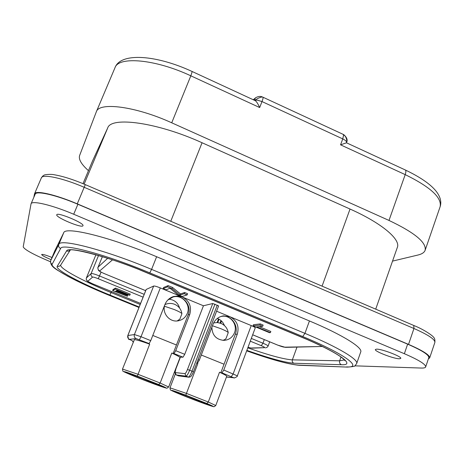 <?xml version="1.0" encoding="UTF-8"?>
<svg xmlns="http://www.w3.org/2000/svg" width="464" height="464" viewBox="0 0 464 464"><rect width="100%" height="100%" fill="white"/><g stroke="black" fill="none" stroke-linecap="round" stroke-linejoin="round"><path stroke-width="0.7" d="M343.662 134.624L345.39 136.439C346.596 138.62 347.02 140.58 346.66 142.309L346.591 142.5M254.481 100.305L258.361 98.182C260.553 97.254 261.945 96.866 262.525 97.022C260.536 96.036 258.262 96.274 255.693 97.724L254.231 99.714L254.301 100.218M212.466 325.763L221.026 328.75C225.516 330.641 227.923 331.94 228.236 332.659C227.453 328.326 225.063 325.252 221.067 323.431M164.442 306.24L174.145 309.494C178.965 311.518 181.557 312.927 181.929 313.71L179.817 319.18L177.138 320.955M180.392 357.187L176.024 368.515C175.137 370.933 174.887 372.296 175.282 372.592L184.956 373.63C185.594 373.433 186.441 372.047 187.485 369.472L212.785 303.508L203.441 305.77L184.736 354.316L183.019 357.193L174.023 353.58L175.717 350.685L189.706 314.575C191.905 306.692 189.422 300.834 182.259 297.001L178.019 296.02L173.704 296.479C169.592 297.743 166.686 300.388 164.987 304.413L150.748 340.634L149.112 343.569L148.329 343.627L149.675 344.166C141.155 341.121 136.056 339.619 134.374 339.648L122.502 369.066C122.728 370.91 123.006 371.693 123.343 371.415C125.547 372.789 139.681 378.549 152.569 383.403L166.321 388.136L167.046 388.188L168.658 387.005L160.15 383.026L137.86 374.233L122.502 369.066M149.675 344.166L137.344 376.113C117.073 368.503 121.324 371.229 141.462 379.134C161.292 386.964 175.16 391.39 158.717 384.534L160.15 383.026L171.779 353.046L173.113 353.58L188.1 314.917C192.328 305.237 182.277 293.77 172.312 296.954M196.771 363.08L197.855 363.515L196.753 363.121M197.855 363.515L186.441 393.397L169.986 387.834C170.224 389.661 170.508 390.433 170.833 390.154C172.968 391.488 186.934 397.155 199.74 401.957L213.446 406.655L214.153 406.713L215.754 405.53L208.29 402.015L186.441 393.397L185.849 395.224C165.37 387.527 167.829 389.54 187.63 397.312C207.048 404.979 222.314 409.961 206.799 403.477L208.29 402.015L219.518 372.221L220.829 372.743L235.306 334.312C238.96 325.571 231.153 314.917 221.972 316.152M224.414 325.542C223.085 322.062 220.713 319.696 217.285 318.455M211.88 327.288C212.193 335.211 216.172 339.573 223.81 340.379C228.88 340.06 232.435 337.519 234.488 332.758C237.875 324.696 230.492 314.905 222.053 316.297L220.678 316.558M222.836 340.35C224.68 339.776 225.782 339.08 226.13 338.268L228.236 332.659M356.706 363.416L360.696 352.019C363.184 347.803 342.391 334.735 309.442 320.955L156.629 256.731C110.339 237.081 64.873 226.009 63.696 232.812L54.833 250.734L50.634 260.727C50.1 267.334 56.718 269.422 67.268 275.976C78.723 282.124 92.73 288.591 109.295 295.377L109.278 295.359M201.289 355.03L224.042 364.217M152.784 335.449L176.442 345.001M253.019 325.867L269.503 332.688L270.408 332.618L256.638 326.911L262.711 326.262L259.886 325.084L253.019 325.867L253.448 324.725L260.321 323.913L259.886 325.084M169.969 288.254L177.892 294.744L182.155 296.508L187.143 294.901L184.225 293.689L180.026 295.092L172.034 288.625L167.626 286.798L163.154 288.637L166.013 289.82L169.969 288.254M226.484 376.93L233.34 377.632L221.983 372.841L223.793 370.034L237.301 334.138C239.412 326.314 236.953 320.508 229.929 316.738L223.491 315.868C218.55 316.674 215.076 319.447 213.069 324.179L199.317 360.186L197.565 363.034L196.8 362.999M215.754 405.53L226.722 376.292C226.815 375.817 224.414 374.46 219.518 372.221M221.983 372.841L220.829 372.743M168.658 387.005L179.991 357.634C180.067 357.1 177.329 355.575 171.779 353.046M174.023 353.58L173.113 353.58M115.374 291.351L116.244 290.858L126.736 295.162L127.095 294.988L116.574 290.673L117.293 290.267L129.508 295.272L129.879 295.098L115.176 289.072L112.648 290.545L127.38 296.27L115.374 291.351M259.167 326.639L270.831 331.476L270.408 332.618M260.321 323.913L263.146 325.09L262.711 326.262M184.225 293.689L184.684 292.506L187.601 293.718L187.143 294.901M184.684 292.506L180.479 293.938L180.026 295.092M180.479 293.938L172.498 287.442L172.034 288.625M172.498 287.442L168.096 285.615L167.626 286.798M168.096 285.615L163.606 287.483L163.154 288.637M212.785 303.508L218.573 305.909M183.019 357.193L180.409 357.147M203.441 305.77L160.324 287.918C156.832 286.52 154.611 285.894 153.659 286.033L146.148 289.472L127.803 335.559C128.36 338.853 128.83 340.112 129.218 339.329L131.735 340.472M231.356 376.606L233.183 373.816L251.239 325.566C253.878 326.685 255.217 327.462 255.246 327.88L237.348 375.852L223.793 370.034M251.239 325.566L216.589 311.216M127.043 295.011L127.768 295.307L127.38 296.27M127.339 294.385L127.095 294.988M115.176 289.072L115.571 288.092L130.274 294.124L129.879 295.098M115.571 288.092L113.036 289.588L112.648 290.545M50.385 261.702L50.031 261.557C33.547 254.608 24.604 249.707 23.2 246.865L31.047 203.818C31.825 200.239 52.125 205.047 73.706 214.24L404.364 353.719C418.888 360.012 425.981 364.437 425.65 366.989C425.285 367.784 423.818 368.138 421.237 368.051L354.798 365.841M51.997 257.491C46.006 255.078 42.555 254.086 41.644 254.504L41.644 254.51C42.044 255.467 45.194 257.178 51.092 259.637M399.434 358.776L400.745 358.417C402.259 356.729 381.553 348.806 376.542 349.154L375.388 349.514C374.007 351.219 394.006 358.927 399.434 358.776M82.94 225.765L82.963 225.713C84.842 223.335 57.217 211.764 56.782 214.757L56.776 214.768C55.222 217.262 82 228.497 82.94 225.765M31.047 203.818L35.16 194.23C36.035 190.426 56.37 195.042 77.888 204.264L407.63 344.143C422.112 350.465 429.159 354.983 428.777 357.698L425.691 366.873M262.525 97.022L262.937 97.191C263.314 97.463 263.001 98.925 262.003 101.564L342.751 138.898L340.559 144.832L346.469 142.796L405.269 169.957C406.099 170.439 406.075 171.999 405.205 174.626L340.559 144.832M343.865 134.74C346.881 137.46 347.809 139.983 346.66 142.315L346.55 142.628C346.782 141.503 345.512 140.261 342.751 138.898L343.575 135.181L343.198 134.386L262.978 97.214M254.55 100.334L257.305 100.149L262.003 101.564L259.672 107.549C257.746 103.31 256.169 100.966 254.945 100.526L192.224 71.543L190.826 75.818C155.353 59.125 118.43 56.022 114.979 67.744C120.657 51.933 156.971 55.117 192.206 71.537M88.456 170.659C81.374 164.355 78.422 159.309 79.611 155.527L96.338 111.772C99.064 101.697 135.726 106.343 171.721 122.803L388.994 220.441C414.752 232.661 426.787 242.643 425.099 250.38C424.218 252.549 421.863 254.092 418.041 255.009L392.538 261.11M92.614 160.77L83.004 183.645L92.614 160.77L107.694 127.971L84.129 184.115M375.712 309.157L397.288 247.538C401.035 239.633 381.976 223.23 350.036 209.044L202.066 142.75C157.36 122.357 111.029 116.174 107.694 127.971M428.394 358.846L429.658 357.935C430.047 355.221 423 350.709 408.529 344.387L77.262 203.853C55.738 194.625 35.397 190.014 34.522 193.819L33.814 197.362M179.626 308.142C177.961 302.696 174.336 299.709 168.745 299.187M164.795 304.906C161.832 313.003 169.418 322.312 177.787 320.891C182.311 320.125 185.484 317.614 187.305 313.357C191.156 304.546 181.969 294.112 172.91 297.059L167.695 300.127M54.833 250.734L50.634 260.727M63.696 232.812L58.824 244.424L50.663 260.664C50.187 262.235 50.686 263.413 52.159 264.196C49.921 267.809 77.708 282.553 109.318 295.371L138.98 307.481L109.318 295.371M156.629 256.731L151.589 269.381C105.119 249.818 59.757 238.189 58.824 244.424C58.261 246.262 58.847 247.643 60.581 248.565L52.159 264.196M309.442 320.955L304.941 333.361L151.589 269.381L149.773 272.861C105.183 254.127 61.602 242.776 60.581 248.565M298.369 365.104L299.094 365.278C288.544 364.362 271.075 359.554 246.68 350.848C271.046 359.501 288.277 364.257 298.369 365.104L347.437 367.099C353.087 366.688 355.656 366.183 355.151 365.591L356.648 363.585C358.991 359.786 338.007 347.095 304.941 333.361L302.719 336.539L149.773 272.861M347.437 367.099L299.245 365.284M346.596 366.902C363.492 368.085 344.914 353.991 302.719 336.539M139.171 307.006L109.893 295.052C80.527 283.139 54.943 269.514 57.234 266.272L66.526 251.024C67.802 245.821 107.892 256.337 148.683 273.464L300.562 336.667C339.196 352.634 356.665 365.69 341.313 364.716L293.776 363.225C284.739 362.517 269.097 358.231 246.86 350.366M57.234 266.272L58.824 266.435L60.401 265.501L70.203 250.218M66.526 251.024L68.475 251.198L70.145 250.229M344.427 359.907L339.654 360.806L292.355 359.867C283.817 359.293 268.963 355.285 247.799 347.838M341.313 364.716C339.764 363.88 339.213 362.575 339.654 360.806L341.005 356.984M293.776 363.225C292.436 362.506 291.96 361.386 292.355 359.867L296.995 347.095M140.18 304.459L111.122 292.575C83.572 281.375 59.525 268.563 60.709 265.06M109.893 295.052L111.54 291.537M207.536 403.964L177.109 392.202M174.406 391.384L174.273 391.378C176.61 391.894 183.947 394.545 196.278 399.342C206.874 403.564 211.387 405.553 209.827 405.327L188.28 397.462C178.043 393.397 173.432 391.372 174.435 391.39L196.284 399.342L210.093 405.176M160.434 385.433L129.624 373.468M126.956 372.656L126.817 372.65C128.957 373.102 136.022 375.66 148.004 380.323C158.891 384.656 163.85 386.825 162.893 386.843L141.955 379.221C131.463 375.057 126.411 372.859 126.805 372.627L148.01 380.323L162.945 386.634M206.799 403.477L185.849 395.224M218.474 318.93L217.1 322.544M219.072 319.232L217.79 322.596M220.963 320.531L220.006 323.048M221.502 321.013L220.644 323.269M158.717 384.534L137.344 376.113M193.384 371.826L192.015 371.154C190.518 374.842 189.306 376.82 188.372 377.087L186.023 376.153C186.946 375.881 188.158 373.897 189.654 370.214L214.965 304.123M188.935 377.215L178.524 375.863L176.291 374.976L186.023 376.153L184.956 373.63M176.181 374.929L175.282 372.592M179.069 375.985L178.42 375.823M217.285 305.086L192.015 371.154L187.485 369.472M189.706 314.575L188.1 314.917M237.301 334.138L235.306 334.312M197.565 363.034L196.893 362.761M199.317 360.186L198.07 359.681M233.34 377.632L234.245 377.835M149.112 343.569L136.109 338.581L129.479 339.358C127.902 338.534 127.362 337.258 127.855 335.53L127.803 335.559M131.776 340.489L129.479 339.358M136.109 338.581C134.45 337.711 133.881 336.371 134.403 334.55L127.855 335.53L146.218 289.414M139.42 339.677L141.027 336.725L134.403 334.55L153.659 286.033M150.748 340.634L141.027 336.725L160.324 287.918M184.736 354.316L175.717 350.685M250.972 348.006L248.008 347.281L250.972 348.006L264.515 347.669C265.141 347.53 264.068 346.875 261.296 345.697L262.955 343.209L251.314 338.424M250.287 341.173L261.296 345.697M86.391 277.971L91.124 273.557C90.654 275.129 91.153 276.306 92.614 277.083C93.241 276.933 95.103 277.472 98.2 278.702L143.098 297.146M98.542 255.484L91.124 273.557C92.052 273.313 94.847 274.114 99.511 275.964L98.2 278.702M92.087 283.574L140.598 303.415L92.087 283.574L87.331 281.132C86.379 280.047 86.066 278.98 86.403 277.924L95.938 254.736L86.426 277.89C85.985 279.374 86.455 280.488 87.841 281.225L92.614 277.083M92.11 283.568C89.268 282.373 87.847 281.59 87.841 281.225M264.515 347.669L251.987 348.174M269.677 341.817L268.105 346.074C267.56 347.095 266.661 347.687 265.408 347.855L265.582 347.849M268.105 346.074C268.053 345.593 266.336 344.636 262.955 343.209L264.294 339.596M277.658 345.083L252.671 334.782M285.696 347.368L284.548 347.176C283.202 347.072 280.964 346.399 277.832 345.152M252.665 334.799L277.75 345.141L285.505 347.368L322.08 346.492L284.548 347.176M321.413 346.016L321.013 346.272M139.902 269.932L308.322 340.013M104.446 273.661L104.464 273.696C98.989 271.237 100.067 271.475 99.029 270.796C98.484 271.156 97.411 267.357 98.061 267.183L98.101 267.125C97.597 268.824 98.136 270.094 99.714 270.935L112.479 259.869M102.399 256.638L98.101 267.125L107.677 258.297M145.667 290.684L104.493 273.685C101.268 272.304 99.673 271.388 99.714 270.935M145.673 290.661L104.493 273.685M133.209 342.061L132.205 340.669M101.082 272.124L99.511 275.964L144.205 294.356M404.364 353.719L407.63 344.143M73.706 214.24L77.888 204.264M253.86 100.015L254.231 99.714M259.672 107.549L190.826 75.818L171.721 122.803M388.994 220.441L405.205 174.626C430.598 187.096 442.221 197.838 440.081 206.863L425.204 250.073M202.066 142.75L170.769 221.264M350.036 209.044L322.068 286.149M77.262 203.853L85.301 184.614C73.26 179.527 62.982 176.256 54.456 174.795C50.733 173.872 44.109 174.69 44.208 175.125C43.372 175.369 42.415 176.297 41.354 177.903C42.392 173.727 62.785 178.025 84.204 187.299L413.946 328.5C428.353 334.863 435.319 339.538 434.843 342.513L429.705 357.808M85.301 184.614L413.766 325.473L413.946 328.5L408.529 344.387M343.667 134.624L343.261 134.415M220.997 323.402L217.361 322.555L213.637 322.892M174.644 304.309C171.355 303.033 168.107 303.143 164.9 304.628M175.27 374.135L169.986 387.834M221.009 316.477L222.053 316.297M70.064 250.253L69.797 250.369C68.579 247.277 110.2 256.667 148.625 273.482L300.44 336.649C319.354 344.624 332.723 351.294 340.541 356.659C347.037 361.763 343.981 359.896 344.897 360.661L344.711 360.273M218.631 305.88L193.43 371.821C193.685 371.618 191.475 376.049 191.04 376.234C190.948 376.704 190.17 377.023 188.709 377.186L178.483 375.852L176.25 374.97L174.94 373.044L175.989 368.52L180.374 357.158M172.388 296.925L173.704 296.479M222.326 316.071L223.491 315.868M226.444 377.029L233.966 377.806C233.537 378.676 238.264 376.234 237.348 375.852M322.08 346.492L322.37 346.48M132.13 340.64L133.185 342.119M102.382 256.633L98.061 267.183M253.257 99.737L255.536 97.852M405.269 169.957C420.03 177.01 430.238 184.005 435.899 190.942C440.278 196.469 441.711 201.66 440.203 206.509M96.338 111.772L114.979 67.744M413.818 325.496C424.56 329.736 433.283 336.156 433.614 337.34C434.652 338.076 435.075 339.752 434.89 342.374M41.354 177.903L34.522 193.819M171.726 297.459L172.91 297.059M181.923 313.681C181.157 309.291 178.744 306.17 174.696 304.326"/></g></svg>
